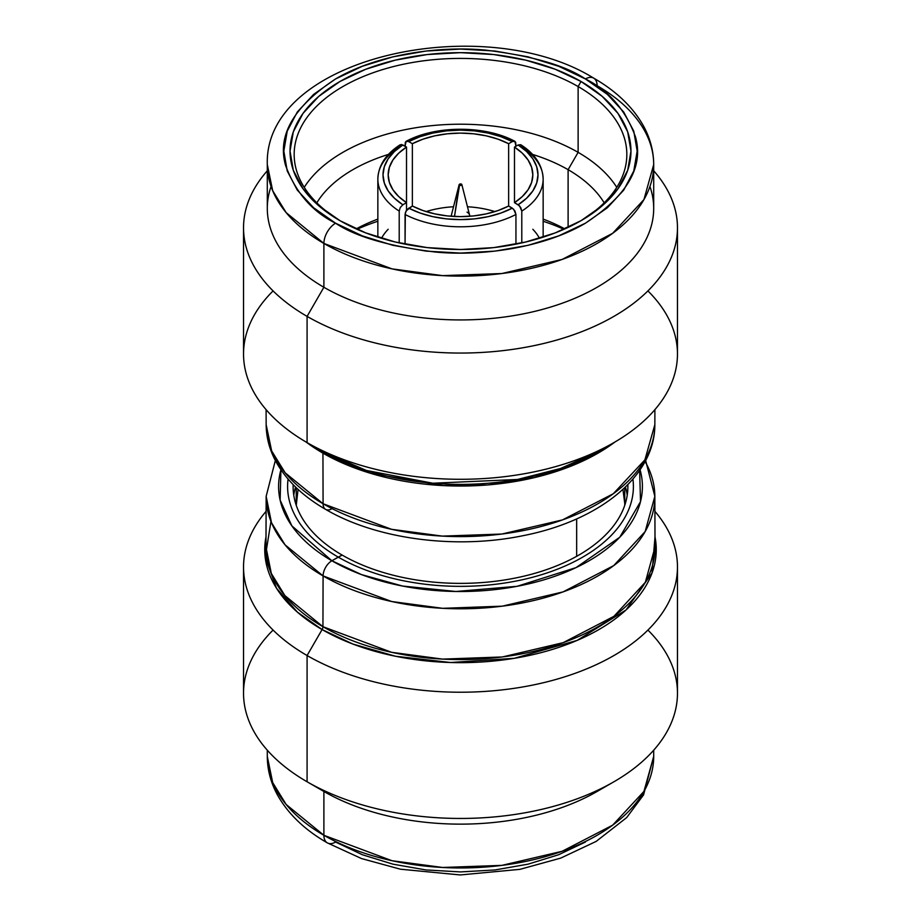 <?xml version="1.0" encoding="UTF-8"?>
<svg xmlns="http://www.w3.org/2000/svg" width="921" height="921" viewBox="0 0 921 921"><rect width="100%" height="100%" fill="white"/><g stroke="black" fill="none" stroke-linecap="round" stroke-linejoin="round"><path stroke-width="1.38" d="M467.005 212.106A9.198 5.307 180 0 1 469.698 215.859A9.198 5.307 180 0 1 469.664 216.285A9.198 5.307 0 0 0 469.595 215.088L461.824 184.534A1.347 0.771 180 0 1 459.556 185.202L454.502 216.481L459.153 184.649L461.444 184.108A1.347 0.771 180 0 1 461.824 184.534M357.072 229.306A167.369 96.636 180 0 1 377.852 221.259A167.369 96.636 0 0 0 357.072 229.306M543.148 221.259A167.369 96.636 180 0 1 563.928 229.306A167.369 96.636 0 0 0 543.148 221.259M356.174 228.915A152.184 87.863 180 0 1 377.852 219.106A152.184 87.863 0 0 0 356.174 228.915M543.148 219.106A152.184 87.863 180 0 1 564.826 228.915A152.184 87.863 0 0 0 543.148 219.106M316.824 202.839A152.184 87.863 180 0 1 388.432 154.417A152.184 87.863 0 0 0 316.824 202.839M532.568 154.417A152.184 87.863 180 0 1 568.107 169.683L568.107 227.406L568.107 169.683A152.184 87.863 0 0 0 532.568 154.417M578.123 152.345L568.107 169.683L578.123 152.345A166.333 96.037 0 0 0 304.229 187.354A166.333 96.037 180 0 1 578.123 152.345L578.123 86.551L578.123 152.345A166.333 96.037 180 0 1 616.771 187.354A166.333 96.037 0 0 0 578.123 152.345M341.438 221.512A166.333 96.037 180 0 1 294.167 154.452A166.333 96.037 180 0 1 396.847 65.725A166.333 96.037 180 0 1 578.123 86.551A166.333 96.037 0 0 0 343.614 86.125A166.333 96.037 0 0 0 341.438 221.512M581.036 81.485L578.123 86.551L581.036 81.485L555.213 69.248L525.741 60.153L493.76 54.546L460.5 52.658L427.24 54.546L395.259 60.153L365.787 69.248L339.964 81.485L318.758 96.394L303.009 113.41L293.304 131.876L290.034 151.079L293.304 170.281L303.009 188.736L318.758 205.751L339.964 220.672A170.466 98.42 180 0 1 339.953 220.672A170.466 98.42 180 0 1 339.964 81.485A170.466 98.42 180 0 1 581.036 81.485A170.466 98.42 180 0 1 581.047 220.672L602.242 205.751L617.991 188.736L627.696 170.281L630.966 151.079L627.696 131.876L617.991 113.41L602.242 96.394L581.036 81.485M649.938 186.491A193.203 111.545 180 0 1 551.691 306.728A193.203 111.545 180 0 1 323.893 287.271L323.893 243.443A16.532 9.544 -60 0 1 335.578 223.204C312.196 211.623 295.537 192.397 285.602 165.504C276.979 135.479 293.638 106.629 335.578 78.953C377.483 54.189 439.49 45.682 485.482 50.102C532.062 55.836 565.379 65.46 585.422 78.953C608.804 90.523 625.463 109.76 635.398 136.653C644.021 166.678 627.362 195.528 585.422 223.204C543.517 247.968 481.51 256.475 435.518 252.055C388.938 246.321 355.621 236.697 335.578 223.204A16.532 9.544 120 0 0 323.893 243.443L392.012 268.874L442.598 275.632L501.818 273.537L562.178 259.423L612.626 233.335L643.94 199.569L653.703 164.571A193.203 111.545 180 0 1 534.433 267.631A193.203 111.545 180 0 1 323.893 243.443L323.893 287.271A193.203 111.545 0 0 0 534.433 311.448A193.203 111.545 0 0 0 653.703 208.399L653.703 164.571C653.634 151.217 650.261 138.403 643.583 126.142C632.98 107.158 616.345 91.156 593.688 78.135A16.532 9.544 120 0 0 585.422 78.953A16.532 9.544 -60 0 1 593.688 78.135A16.532 9.544 -60 0 1 597.107 85.699A193.203 111.545 180 0 1 653.703 164.571M647.912 290.921A216.965 125.256 180 0 1 613.916 442.598A216.965 125.256 180 0 1 307.084 442.61L307.084 316.375L323.893 287.271L307.084 316.375A216.965 125.256 0 0 0 588.128 329.096A216.965 125.256 0 0 0 653.703 170.799A216.965 125.256 180 0 1 677.465 227.798A216.965 125.256 180 0 1 543.528 343.521A216.965 125.256 180 0 1 307.084 316.375L307.084 442.61A216.965 125.256 0 0 0 543.528 469.756A216.965 125.256 0 0 0 677.465 354.032L677.465 227.798M243.535 227.798A216.965 125.256 180 0 1 267.297 170.799A216.965 125.256 0 0 0 307.084 316.375A216.965 125.256 180 0 1 243.535 227.798L243.535 354.032A216.965 125.256 0 0 0 307.084 442.61L322.085 451.267A195.747 113.018 0 0 0 598.915 451.267L560.59 468.478L517.498 479.473L432.812 483.226L366.374 470.447L322.085 451.267A4.133 2.383 -60 0 1 322.937 453.144L305.979 441.953A194.538 112.316 180 0 0 322.937 453.144L323.087 503.741A194.343 112.201 0 0 0 534.664 528.113A194.343 112.201 0 0 0 654.843 424.662L644.896 459.844L613.282 493.748L562.501 519.905L501.83 534.042L442.333 536.114L391.529 529.299L323.087 503.741A12.399 7.161 120 0 0 325.654 509.394A12.399 7.161 -60 0 1 323.087 503.741L285.211 472.853L271.637 450.876L266.157 424.662A194.343 112.201 0 0 0 323.087 503.741L322.937 453.144A4.133 2.383 120 0 0 322.085 451.267L307.084 442.61A216.965 125.256 180 0 1 307.084 442.598A216.965 125.256 180 0 1 273.088 290.921M615.021 441.953A194.538 112.316 180 0 1 322.937 453.144L370.633 473.336L443.381 485.609L487.946 484.918L534.479 477.608L578.492 463.021L615.021 441.953M576.661 518.88L576.661 556.319L576.661 518.88M624.772 487.681L624.737 505.341A164.272 94.84 0 0 0 624.772 503.522L622.941 489.396M295.583 487.048A167.369 96.636 0 0 0 293.764 495.13M639.565 468.018L640.509 501.634L619.775 537.231L576.016 567.624L517.084 586.309L455.872 591.489L402.615 586.055L361.435 574.577L331.871 560.762L342.151 555.075A167.369 96.636 180 0 1 293.131 486.749A167.369 96.636 180 0 1 293.166 484.653A167.369 96.636 0 0 0 342.151 555.075L338.237 557.113A172.895 99.825 180 0 1 288.077 479.104A172.895 99.825 0 0 0 338.237 557.113L331.871 560.762A181.898 105.017 180 0 1 280.917 469.779L280.134 500.103L291.819 525.81L331.871 560.762A12.399 7.161 120 0 0 323.087 575.924L391.701 601.528L442.656 608.321L502.302 606.168L563.042 591.904L613.754 565.575L645.161 531.555L654.843 496.338A194.343 112.201 180 0 1 535.078 600.204A194.343 112.201 180 0 1 323.087 575.924L322.937 626.694A194.538 112.316 0 0 0 535.147 650.986A194.538 112.316 0 0 0 655.038 547.016L654.843 496.338L645.656 460.5M645.103 461.525A194.343 112.201 180 0 1 654.843 496.338M265.996 536.885A195.747 113.018 180 0 0 322.085 629.561L307.084 655.533L322.085 629.561L352.916 644.055L395.546 656.259L450.588 662.51L514.344 658.296L577.133 640.406L626.027 609.978L652.022 573.012L655.004 536.885A195.747 113.018 180 0 1 545.508 651.446A195.747 113.018 180 0 1 322.085 629.561A4.133 2.383 120 0 0 322.937 626.694A194.538 112.316 0 0 1 265.962 547.016L271.315 573.426L284.877 595.588L322.937 626.694A4.133 2.383 -60 0 1 322.085 629.561L297.425 612.154L276.496 588.197L265.202 557.32L270.97 521.39M295.917 487.382L295.319 487.934M647.912 630.079A216.965 125.256 180 0 1 613.916 781.768A216.965 125.256 180 0 1 307.084 781.768L307.084 655.533A216.965 125.256 0 0 0 587.045 668.715A216.965 125.256 0 0 0 654.9 511.339A216.965 125.256 180 0 1 677.465 566.968A216.965 125.256 180 0 1 543.528 682.691A216.965 125.256 180 0 1 307.084 655.533L307.084 781.768A216.965 125.256 0 0 0 543.528 808.926A216.965 125.256 0 0 0 677.465 693.191L677.465 566.968M605.028 786.615A193.203 111.545 180 0 1 323.893 791.473L307.084 781.768L323.893 791.473A193.203 111.545 0 0 0 597.119 791.473L613.916 781.768M323.893 791.473L323.893 835.289A193.203 111.545 0 0 0 534.433 859.477A193.203 111.545 0 0 0 653.703 756.417L643.94 791.415L612.626 825.181L562.178 851.269L501.818 865.383L442.598 867.478L392.012 860.721L323.893 835.289A16.532 9.544 120 0 0 327.312 842.865A16.532 9.544 -60 0 1 323.893 835.289L286.166 804.494L272.685 782.562L267.297 756.417A193.203 111.545 0 0 0 323.893 835.289L323.893 791.473A193.203 111.545 180 0 1 323.881 791.473L323.881 791.473M653.703 750.189L653.703 756.417L643.572 794.869L626.671 817.595L596.186 841.391L560.728 858.107L519.962 869.332L460.281 874.95L400.428 869.205L361.469 858.545L327.312 842.865A16.532 9.544 -60 0 0 335.578 842.047L362.344 854.723L392.887 864.151L426.032 869.954L460.5 871.922L494.968 869.954L528.113 864.151L558.656 854.723L585.422 842.047M243.535 566.968A216.965 125.256 180 0 1 266.1 511.339A216.965 125.256 0 0 0 307.084 655.533A216.965 125.256 180 0 1 243.535 566.968L243.535 693.191A216.965 125.256 0 0 0 307.084 781.768A216.965 125.256 180 0 1 273.088 630.079M640.083 469.779A181.898 105.017 180 0 1 543.309 580A181.898 105.017 180 0 1 331.871 560.762A12.399 7.161 -60 0 0 323.087 575.924A194.343 112.201 180 0 1 266.157 496.338L271.499 522.725L285.061 544.852L323.087 575.924L322.937 626.694L391.632 652.31L442.633 659.114L502.336 656.961L563.145 642.674L613.916 616.333L645.345 582.279L655.038 547.016M338.237 557.113A172.895 99.825 0 0 0 532.557 577.26A172.895 99.825 0 0 0 632.923 479.104A172.895 99.825 180 0 1 532.557 577.26A172.895 99.825 180 0 1 338.237 557.113M342.151 555.075A167.369 96.636 0 0 0 526.225 575.613A167.369 96.636 0 0 0 627.834 484.653A167.369 96.636 180 0 1 627.869 486.749A167.369 96.636 180 0 1 524.544 576.016A167.369 96.636 180 0 1 342.151 555.075M627.236 495.13A167.369 96.636 0 0 0 625.417 487.048M298.059 489.396L296.263 505.341A164.272 94.84 0 0 1 296.228 503.522L296.228 487.681M331.871 508.76A12.399 7.161 -60 0 1 325.654 509.394C302.813 496.223 286.201 480.221 275.805 461.363C269.473 449.598 266.261 437.36 266.157 424.662L266.1 409.649M593.688 78.135C483.916 9.947 263.797 56.665 267.297 164.571L272.685 190.716L286.166 212.647L323.893 243.443A193.203 111.545 180 0 1 267.297 164.571L267.297 208.399A193.203 111.545 0 0 0 323.893 287.271A193.203 111.545 180 0 1 271.062 186.491M335.578 223.204L313.601 207.743L297.276 190.106L287.225 170.972L283.829 151.079L287.225 131.173L297.276 112.04L313.601 94.414L335.578 78.953L362.344 66.266L392.887 56.849L426.032 51.035L460.5 49.078L494.968 51.035L528.113 56.849L558.656 66.266L585.422 78.953L607.4 94.414L623.724 112.04L633.775 131.173L637.171 151.079L633.775 170.972L623.724 190.106L607.4 207.743L585.422 223.204L558.656 235.891L528.113 245.308L494.968 251.122L460.5 253.079L426.032 251.122L392.887 245.308L362.344 235.891L335.578 223.204M339.964 220.672L365.787 232.909L395.259 242.004L427.24 247.611L460.5 249.499L493.76 247.611L525.741 242.004L555.213 232.909L581.036 220.672A170.466 98.42 180 0 1 339.964 220.672M579.562 221.512A166.333 96.037 0 0 0 578.123 86.551A166.333 96.037 180 0 1 626.833 154.452A166.333 96.037 180 0 1 579.562 221.512M604.176 202.839A152.184 87.863 0 0 0 568.107 169.683A152.184 87.863 180 0 1 604.176 202.839M461.444 184.108L461.444 185.202L459.556 185.202A1.347 0.771 180 0 1 461.444 184.108M459.176 184.534L451.405 215.088A9.198 5.307 0 0 0 451.336 216.285A9.198 5.307 180 0 1 451.302 215.859L451.302 216.285M518.132 144.965L514.482 147.072L522.299 153.174L528.078 160.001L531.624 167.311L532.822 174.863L531.624 182.427L528.078 189.738L522.299 196.553L514.482 202.655L518.132 204.773L526.593 198.211L532.856 190.877L536.69 183.003L537.991 174.863L536.69 166.724L532.856 158.849L526.593 151.516L518.132 144.965A77.491 44.738 180 0 1 518.132 204.773L520.722 207.49L521.793 211.093L521.793 242.914L521.793 211.093A82.648 47.719 0 0 0 543.148 179.088A82.648 47.719 180 0 1 521.793 211.093L519.536 205.89L514.482 202.655L514.482 147.072A72.322 41.756 180 0 1 532.822 174.863A72.322 41.756 180 0 1 514.482 202.655L514.482 147.072L518.132 144.965L520.722 144.712L518.132 144.965M521.793 147.072A82.648 47.719 180 0 1 543.148 179.088L543.148 237.158M543.148 179.088C542.653 165.446 535.193 154.003 520.791 144.747L521.516 145.622M539.487 238.297A82.648 47.719 0 0 0 532.822 229.26M406.126 141.339L405.332 142.248L405.056 146.232L406.126 141.339L408.705 141.592L412.366 143.699L422.935 139.186L434.747 135.848L447.41 133.798L460.5 133.108L473.59 133.798L486.253 135.848L498.065 139.186L508.634 143.699L512.295 141.592L500.932 136.699L488.234 133.096L474.603 130.874L460.5 130.126L446.397 130.874L432.766 133.096L420.068 136.699L408.705 141.592A77.491 44.738 180 0 1 512.295 141.592L514.874 141.327L515.944 146.232L515.668 142.248L514.816 141.293C485.229 125.244 435.771 125.244 406.184 141.293L408.705 141.592L412.366 143.699A72.322 41.756 180 0 1 508.634 143.699L508.634 206.028L508.634 143.699L512.295 141.592L514.874 141.327M412.366 206.028L412.366 143.699L412.366 206.028L406.126 210.874L405.056 214.466A82.648 47.719 0 0 0 515.944 214.466L514.874 210.863L512.295 208.146A77.491 44.738 180 0 1 408.705 208.146L420.068 213.027L432.766 216.642L446.397 218.853L460.5 219.601L474.603 218.853L488.234 216.642L500.932 213.027L512.295 208.146L508.634 206.028A72.322 41.756 180 0 1 412.366 206.028L422.935 210.541L434.747 213.879L447.41 215.928L460.5 216.619L473.59 215.928L486.253 213.879L498.065 210.541L508.634 206.028L513.688 209.274L515.944 214.466A82.648 47.719 180 0 1 405.056 214.466L405.056 244.146L405.332 212.693L407.312 209.274L412.366 206.028M494.899 211.588A72.322 41.756 0 0 0 467.477 206.765A72.322 41.756 0 0 1 494.899 211.6M453.523 206.765A72.322 41.756 0 0 0 426.101 211.588A72.322 41.756 0 0 1 453.523 206.765M515.944 244.146L515.944 214.466L515.944 244.146M399.484 145.622L401.464 144.482L406.518 147.072L406.518 202.655A72.322 41.756 180 0 1 388.178 174.863A72.322 41.756 180 0 1 406.518 147.072L406.518 210.241L406.518 202.655L402.868 204.773L406.518 202.655L398.701 196.553L392.922 189.738L389.376 182.427L388.178 174.863L389.376 167.311L392.922 160.001L398.701 153.174L406.518 147.072L402.868 144.965L394.407 151.516L388.144 158.849L384.31 166.724L383.009 174.863L384.31 183.003L388.144 190.877L394.407 198.211L402.868 204.773L400.278 207.49L399.207 211.093L399.207 242.914L399.207 211.093A82.648 47.719 180 0 1 377.852 179.088A82.648 47.719 0 0 0 399.207 211.093L400.278 207.49L402.868 204.773A77.491 44.738 180 0 1 402.868 144.965L400.209 144.747C385.749 154.095 378.289 165.55 377.852 179.088A82.648 47.719 180 0 1 399.207 147.072M388.178 229.26A82.648 47.719 0 0 0 381.513 238.297M613.916 442.598L598.915 451.267M654.9 409.649L654.843 424.662C655.084 476.79 598.213 521.102 522.955 535.7C455.711 549.653 376.516 539.292 325.654 509.394M327.312 842.865C304.839 829.948 288.285 814.083 277.647 795.284C270.82 782.896 267.366 769.944 267.297 756.417L267.297 750.189M265.962 547.016L266.157 496.338L275.344 460.5M377.852 179.088L377.852 237.158"/></g></svg>
